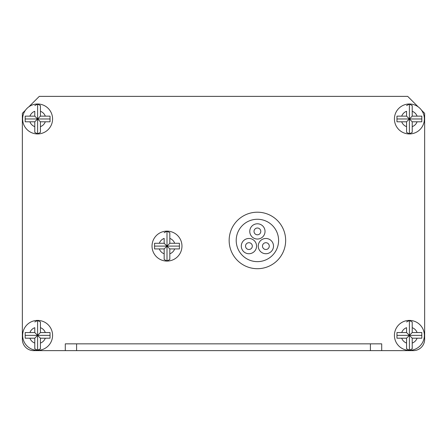 <?xml version="1.0" encoding="UTF-8"?>
<svg xmlns="http://www.w3.org/2000/svg" width="447" height="447" viewBox="0 0 447 447"><rect width="100%" height="100%" fill="white"/><g stroke="black" fill="none" stroke-linecap="round" stroke-linejoin="round"><path stroke-width="0.67" d="M25.468 110.202L22.35 113.32L22.35 339.329A11.298 11.298 0 0 0 33.648 350.632L65.29 350.632L65.29 343.849L381.71 343.849L381.71 350.632L413.352 350.632A11.298 11.298 0 0 0 424.65 339.329L424.65 113.32L421.532 110.202M418.163 106.833L407.698 96.368L39.302 96.368L28.837 106.833M381.71 350.632L33.648 350.632M424.65 144.398L424.65 158.523M424.65 164.172L424.65 178.297M424.65 183.946L424.65 198.071M424.65 203.726L424.65 217.851M424.65 223.5L424.65 260.227M424.65 265.876L424.65 280.001M424.65 285.655L424.65 299.781M424.65 305.43L424.65 339.329M406.569 348.783L406.569 338.2L409.396 335.373L409.396 350.252L406.569 348.783L406.569 343.067A8.191 8.191 0 0 1 401.702 338.2L396.964 338.2L396.964 332.551L406.569 332.551L409.396 335.373L421.823 335.373L421.823 338.2L412.218 338.2L409.396 335.373L409.396 320.499L412.218 321.969L412.218 332.551L409.396 335.373L396.964 335.373L396.964 332.551M394.422 335.373A14.974 14.974 0 0 0 409.396 350.347A14.974 14.974 0 0 0 424.365 335.373A14.974 14.974 0 0 0 409.396 320.404A14.974 14.974 0 0 0 394.422 335.373A14.974 14.974 0 0 0 409.396 350.347A14.974 14.974 0 0 0 424.365 335.373M412.218 338.2L412.218 348.783L409.396 350.252M421.823 332.551L421.823 335.373L421.823 332.551L412.218 332.551M401.702 332.551A8.191 8.191 0 0 1 406.569 327.685L406.569 332.551M401.702 338.2L406.569 338.2M421.823 335.373L421.823 338.2M417.085 338.2A8.191 8.191 0 0 1 412.218 343.067L412.218 348.783M412.218 321.969L412.218 327.685A8.191 8.191 0 0 1 417.085 332.551M406.569 321.969L409.396 320.499M396.964 338.2L396.964 335.373M34.782 348.783L34.782 338.2L37.604 335.373L37.604 350.252L34.782 348.783L34.782 343.067A8.191 8.191 0 0 1 29.915 338.2L25.177 338.2L25.177 332.551L34.782 332.551L37.604 335.373L50.036 335.373L50.036 338.2L40.431 338.2L37.604 335.373L37.604 320.499L40.431 321.969L40.431 332.551L37.604 335.373L25.177 335.373L25.177 332.551M22.635 335.373A14.974 14.974 0 0 0 37.604 350.347A14.974 14.974 0 0 0 52.578 335.373A14.974 14.974 0 0 0 37.604 320.404A14.974 14.974 0 0 0 22.635 335.373A14.974 14.974 0 0 0 37.604 350.347A14.974 14.974 0 0 0 52.578 335.373M40.431 338.2L40.431 348.783L37.604 350.252M50.036 332.551L50.036 335.373L50.036 332.551L40.431 332.551M29.915 332.551A8.191 8.191 0 0 1 34.782 327.685L34.782 332.551M29.915 338.2L34.782 338.2M50.036 335.373L50.036 338.2M45.298 338.2A8.191 8.191 0 0 1 40.431 343.067L40.431 348.783M40.431 321.969L40.431 327.685A8.191 8.191 0 0 1 45.298 332.551M34.782 321.969L37.604 320.499M25.177 338.2L25.177 335.373M406.569 132.373L406.569 121.796L409.396 118.969L409.396 133.849L406.569 132.373L406.569 126.657A8.191 8.191 0 0 1 401.702 121.796L396.964 121.796L396.964 116.147L406.569 116.147L409.396 118.969L421.823 118.969L421.823 121.796L412.218 121.796L409.396 118.969L409.396 104.09L412.218 105.565L412.218 116.147L409.396 118.969L396.964 118.969L396.964 116.147M394.422 118.969A14.974 14.974 0 0 0 409.396 133.944A14.974 14.974 0 0 0 424.365 118.969A14.974 14.974 0 0 0 409.396 103.995A14.974 14.974 0 0 0 394.422 118.969A14.974 14.974 0 0 0 409.396 133.944A14.974 14.974 0 0 0 424.365 118.969M412.218 121.796L412.218 132.373L409.396 133.849M421.823 116.147L421.823 118.969L421.823 116.147L412.218 116.147M401.702 116.147A8.191 8.191 0 0 1 406.569 111.281L406.569 116.147M401.702 121.796L406.569 121.796M421.823 118.969L421.823 121.796M417.085 121.796A8.191 8.191 0 0 1 412.218 126.657L412.218 132.373M412.218 105.565L412.218 111.281A8.191 8.191 0 0 1 417.085 116.147M406.569 105.565L409.396 104.09M396.964 121.796L396.964 118.969M34.782 132.373L34.782 121.796L37.604 118.969L37.604 133.849L34.782 132.373L34.782 126.657A8.191 8.191 0 0 1 29.915 121.796L25.177 121.796L25.177 116.147L34.782 116.147L37.604 118.969L50.036 118.969L50.036 121.796L40.431 121.796L37.604 118.969L37.604 104.09L40.431 105.565L40.431 116.147L37.604 118.969L25.177 118.969L25.177 116.147M22.635 118.969A14.974 14.974 0 0 0 37.604 133.944A14.974 14.974 0 0 0 52.578 118.969A14.974 14.974 0 0 0 37.604 103.995A14.974 14.974 0 0 0 22.635 118.969A14.974 14.974 0 0 0 37.604 133.944A14.974 14.974 0 0 0 52.578 118.969M40.431 121.796L40.431 132.373L37.604 133.849M50.036 116.147L50.036 118.969L50.036 116.147L40.431 116.147M29.915 116.147A8.191 8.191 0 0 1 34.782 111.281L34.782 116.147M29.915 121.796L34.782 121.796M50.036 118.969L50.036 121.796M45.298 121.796A8.191 8.191 0 0 1 40.431 126.657L40.431 132.373M40.431 105.565L40.431 111.281A8.191 8.191 0 0 1 45.298 116.147M34.782 105.565L37.604 104.09M25.177 121.796L25.177 118.969M164.172 259.506L164.172 248.929L166.999 246.101L166.999 260.981L164.172 259.506L164.172 253.79A8.191 8.191 0 0 1 159.305 248.929L154.567 248.929L154.567 243.274L164.172 243.274L166.999 246.101L179.426 246.101L179.426 248.929L169.821 248.929L166.999 246.101L166.999 231.222L169.821 232.697L169.821 243.274L166.999 246.101L154.567 246.101L154.567 243.274M152.025 246.101A14.974 14.974 0 0 0 166.999 261.076A14.974 14.974 0 0 0 181.968 246.101A14.974 14.974 0 0 0 166.999 231.127A14.974 14.974 0 0 0 152.025 246.101A14.974 14.974 0 0 0 166.999 261.076A14.974 14.974 0 0 0 181.968 246.101M169.821 248.929L169.821 259.506L166.999 260.981M179.426 243.274L179.426 246.101L179.426 243.274L169.821 243.274M159.305 243.274A8.191 8.191 0 0 1 164.172 238.413L164.172 243.274M159.305 248.929L164.172 248.929M179.426 246.101L179.426 248.929M174.688 248.929A8.191 8.191 0 0 1 169.821 253.79L169.821 259.506M169.821 232.697L169.821 238.413A8.191 8.191 0 0 1 174.688 243.274M164.172 232.697L166.999 231.222M154.567 248.929L154.567 246.101M278.593 240.452A21.188 21.188 0 0 0 257.399 219.265A21.188 21.188 0 0 0 236.212 240.452A21.188 21.188 0 0 0 257.399 261.64A21.188 21.188 0 0 0 278.593 240.452M285.655 240.452A28.25 28.25 0 0 0 257.399 212.202A28.25 28.25 0 0 0 229.149 240.452A28.25 28.25 0 0 0 257.399 268.703A28.25 28.25 0 0 0 285.655 240.452M241.296 246.101A7.627 7.627 0 0 0 248.929 253.728A7.627 7.627 0 0 0 256.556 246.101A7.627 7.627 0 0 0 248.929 238.475A7.627 7.627 0 0 0 241.296 246.101M245.537 246.101A3.392 3.392 0 0 0 248.929 249.493A3.392 3.392 0 0 0 252.315 246.101A3.392 3.392 0 0 0 248.929 242.71A3.392 3.392 0 0 0 245.537 246.101M262.49 246.101A3.392 3.392 0 0 0 265.876 249.493A3.392 3.392 0 0 0 269.267 246.101A3.392 3.392 0 0 0 265.876 242.71A3.392 3.392 0 0 0 262.49 246.101M254.013 231.412A3.392 3.392 0 0 0 257.399 234.798A3.392 3.392 0 0 0 260.791 231.412A3.392 3.392 0 0 0 257.399 228.02A3.392 3.392 0 0 0 254.013 231.412M258.249 246.101A7.627 7.627 0 0 0 265.876 253.728A7.627 7.627 0 0 0 273.503 246.101A7.627 7.627 0 0 0 265.876 238.475A7.627 7.627 0 0 0 258.249 246.101M265.032 231.412A7.627 7.627 0 0 0 257.399 223.785A7.627 7.627 0 0 0 249.772 231.412A7.627 7.627 0 0 0 257.399 239.039A7.627 7.627 0 0 0 265.032 231.412M76.593 350.632L76.593 343.849M370.407 350.632L370.407 343.849"/></g></svg>
